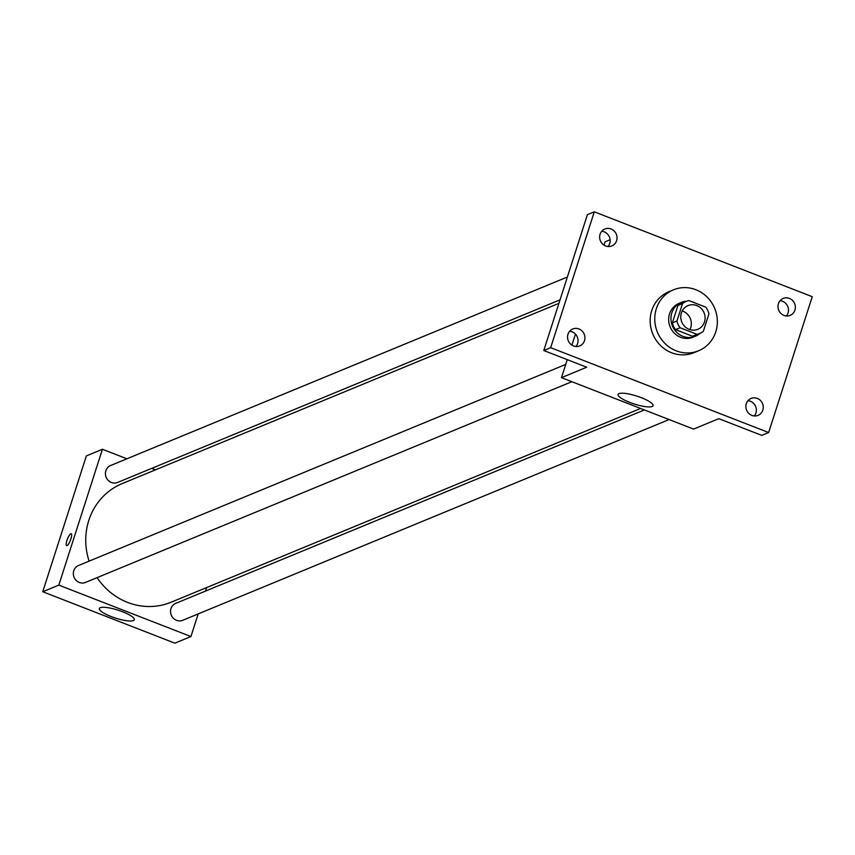<?xml version="1.0" encoding="UTF-8"?>
<svg xmlns="http://www.w3.org/2000/svg" width="855" height="855" viewBox="0 0 855 855"><rect width="100%" height="100%" fill="white"/><g stroke="black" fill="none" stroke-linecap="round" stroke-linejoin="round"><path stroke-width="1.28" d="M682.205 310.974A12.814 12.056 -112.4 0 1 689.899 329.613M681.371 312.951A12.814 12.056 -112.4 0 1 688.04 305.598A12.814 12.056 -112.4 0 1 704.082 312.845A12.814 12.056 -112.4 0 1 697.83 329.293A12.814 12.056 -112.4 0 1 684.748 326.471A12.814 12.056 -112.4 0 1 681.371 312.951M680.099 327.732L697.049 334.337A17.399 16.373 -112.4 0 0 699.572 333.536A17.399 16.373 -112.4 0 0 703.344 331.302L708.945 313.881A17.399 16.373 -112.4 0 0 705.77 307.159L688.82 300.565A17.399 16.373 -112.4 0 0 686.298 301.366A17.399 16.373 -112.4 0 0 682.525 303.589L676.925 321.02A17.399 16.373 -112.4 0 0 680.099 327.732L675.514 329.624L692.454 336.229L697.049 334.337M682.525 303.589L677.93 305.481L672.34 322.912L676.925 321.02M677.93 305.481A17.399 16.373 -112.4 0 1 681.702 303.258L686.298 301.366M699.572 333.536L694.987 335.427A17.399 16.373 -112.4 0 1 692.454 336.229M675.514 329.624A17.399 16.373 -112.4 0 1 672.34 322.912M695.746 303.258A18.308 17.228 67.6 0 0 693.8 302.36A18.308 17.228 67.6 0 0 691.77 301.708M686.672 301.206A18.308 17.228 67.6 0 0 681.36 302.413A18.308 17.228 67.6 0 0 672.415 325.915A18.308 17.228 67.6 0 0 695.329 336.272A18.308 17.228 67.6 0 0 699.946 333.375M695.329 336.272L693.031 337.212A18.308 17.228 -112.4 0 1 674.349 333.183A18.308 17.228 -112.4 0 1 669.54 313.86A18.308 17.228 -112.4 0 1 679.062 303.365L681.36 302.413M656.33 308.719A32.96 31.004 -112.4 0 1 673.473 289.824A32.96 31.004 -112.4 0 1 714.716 308.463A32.96 31.004 -112.4 0 1 698.62 350.753A32.96 31.004 -112.4 0 1 664.987 343.496A32.96 31.004 -112.4 0 1 656.33 308.719M698.62 350.753L694.036 352.655A32.96 31.004 -112.4 0 1 660.391 345.388A32.96 31.004 -112.4 0 1 651.734 310.611A32.96 31.004 -112.4 0 1 668.888 291.715L673.473 289.824M751.844 415.391A9.159 8.614 -112.4 0 1 745.891 406.937A9.159 8.614 -112.4 0 1 751.085 398.43A9.159 8.614 -112.4 0 1 762.542 403.613A9.159 8.614 -112.4 0 1 758.064 415.359A9.159 8.614 -112.4 0 1 751.844 415.391M573.513 345.944A9.159 8.614 -112.4 0 1 567.56 337.49A9.159 8.614 -112.4 0 1 572.743 328.993A9.159 8.614 -112.4 0 1 584.2 334.166A9.159 8.614 -112.4 0 1 579.733 345.922A9.159 8.614 -112.4 0 1 573.513 345.944M605.618 245.962A9.159 8.614 -112.4 0 1 599.654 237.508A9.159 8.614 -112.4 0 1 604.848 229.012A9.159 8.614 -112.4 0 1 616.305 234.185A9.159 8.614 -112.4 0 1 611.838 245.93A9.159 8.614 -112.4 0 1 605.618 245.962M783.95 315.399A9.159 8.614 -112.4 0 1 777.997 306.956A9.159 8.614 -112.4 0 1 783.18 298.448A9.159 8.614 -112.4 0 1 794.637 303.632A9.159 8.614 -112.4 0 1 790.17 315.377A9.159 8.614 -112.4 0 1 783.95 315.399M812.25 296.696L594.289 211.826L550.663 347.675L768.634 432.545L812.25 296.696M567.25 359.656L561.468 377.654L586.712 367.233L543.78 350.518L587.396 214.669L594.289 211.826M604.015 245.139L605.084 241.805L610.096 239.731M608.044 246.518A9.159 8.614 67.6 0 0 604.186 231.823A9.159 8.614 67.6 0 0 601.749 231.256M575.949 346.51A9.159 8.614 67.6 0 0 572.081 331.804A9.159 8.614 67.6 0 0 569.644 331.248M543.78 350.518L550.663 347.675M561.468 377.654L693.565 429.092L718.82 418.672L761.752 435.387L768.634 432.545M618.988 393.61A18.372 4.168 17.8 0 1 639.091 396.859A18.372 4.168 17.8 0 1 653.038 405.676A18.372 4.168 17.8 0 1 634.282 404.02A18.372 4.168 17.8 0 1 618.058 394.444A18.372 4.168 17.8 0 1 618.988 393.61M754.281 415.947A9.159 8.614 67.6 0 0 750.412 401.252A9.159 8.614 67.6 0 0 747.986 400.685M786.386 315.965A9.159 8.614 67.6 0 0 782.517 301.259A9.159 8.614 67.6 0 0 780.081 300.704M575.447 334.102L571.91 345.131M89.102 561.136A64.168 60.363 -112.4 0 1 88.813 520.374A64.168 60.363 -112.4 0 1 122.201 483.588L558.924 303.343M640.598 408.466L171.15 602.209A64.168 60.363 -112.4 0 1 97.107 577.638M565.711 364.422L78.521 565.497A9.159 8.614 67.6 0 0 74.054 577.253A9.159 8.614 67.6 0 0 85.5 582.426L571.856 381.704M560.057 299.838L117.605 482.444A9.159 8.614 -112.4 0 1 108.264 480.425A9.159 8.614 -112.4 0 1 105.86 470.763A9.159 8.614 -112.4 0 1 110.616 465.515L567.389 276.999M669.08 419.559L182.735 620.292A9.159 8.614 -112.4 0 1 173.383 618.272A9.159 8.614 -112.4 0 1 170.979 608.61A9.159 8.614 -112.4 0 1 175.745 603.363L644.392 409.94M155.407 469.887L151.613 468.412M126.914 458.793L102.429 449.26L58.813 585.109L190.922 636.548L198.189 613.911M205.521 591.072L206.643 587.567M190.922 636.548L174.847 643.174L42.75 591.735L86.366 455.886L102.429 449.26M42.75 591.735L58.813 585.109M100.27 607.691A18.372 4.168 17.8 0 1 120.373 610.94A18.372 4.168 17.8 0 1 134.321 619.757A18.372 4.168 17.8 0 1 115.564 618.112A18.372 4.168 17.8 0 1 99.34 608.525A18.372 4.168 17.8 0 1 100.27 607.691M66.605 545.661A6.413 1.614 111.3 0 1 66.914 540.52A6.413 1.614 111.3 0 1 71.254 533.712A6.413 1.614 111.3 0 1 70.431 540.274A6.413 1.614 111.3 0 1 66.594 545.661A6.413 1.614 111.3 0 1 66.914 540.52A6.413 1.614 111.3 0 1 71.254 533.723"/></g></svg>
